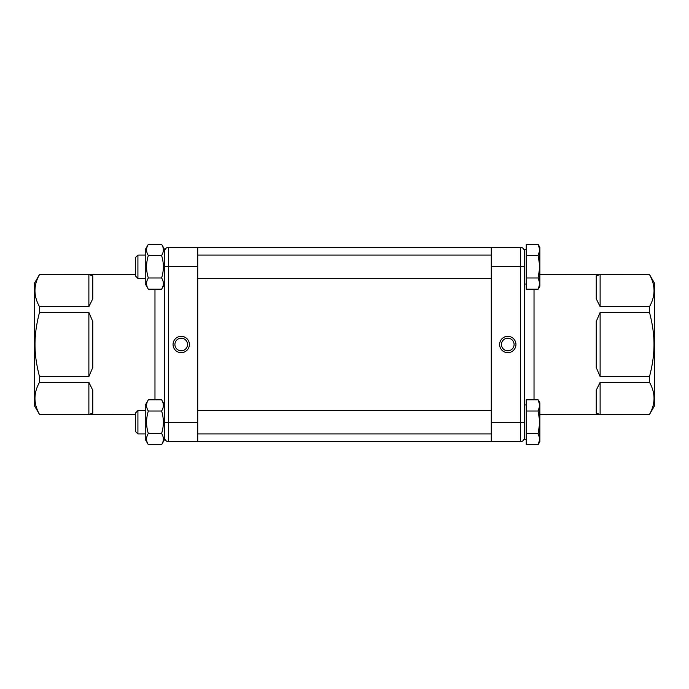 <?xml version="1.0" encoding="UTF-8"?>
<svg xmlns="http://www.w3.org/2000/svg" width="689" height="689" viewBox="0 0 689 689"><rect width="100%" height="100%" fill="white"/><g stroke="black" fill="none" stroke-linecap="round" stroke-linejoin="round"><path stroke-width="1.03" d="M491.266 422.254L491.266 441.692L520.419 441.692A3.884 3.884 0 0 0 524.312 437.808A3.884 3.884 0 0 1 520.419 441.692L520.419 422.254L491.266 422.254L491.266 266.746L520.419 266.746L520.419 422.254L524.312 422.254M197.734 410.592L491.266 410.592M491.266 441.692L168.581 441.692L197.734 441.692L197.734 247.308L168.581 247.308A3.884 3.884 0 0 0 164.688 251.192M197.734 255.085L491.266 255.085M524.312 266.746L520.419 266.746L520.419 247.308A3.884 3.884 0 0 1 524.312 251.192A3.884 3.884 0 0 0 520.419 247.308L491.266 247.308L491.266 266.746M88.881 306.657L39.497 306.657C33.46 295.969 33.46 285.289 39.497 274.601L88.881 274.601L88.881 306.657L92.765 298.759L92.765 275.764L88.881 274.601M39.497 312.444L88.881 312.444L88.881 376.556L39.497 376.556C36.439 364.912 34.941 354.224 35.01 344.5C34.941 334.776 36.439 324.088 39.497 312.444L39.497 306.657M88.881 376.556L92.765 367.504L92.765 321.496L88.881 312.444M39.497 382.343L88.881 382.343L88.881 414.399L39.497 414.399C33.46 403.711 33.46 393.031 39.497 382.343L39.497 376.556M88.881 414.399L92.765 413.236L92.765 390.241L88.881 382.343M135.535 414.477L39.497 414.399M39.497 274.601L135.535 274.523M600.119 382.343L649.503 382.343C655.54 393.031 655.54 403.711 649.503 414.399L600.119 414.399L600.119 382.343L596.235 390.241L596.235 413.236L600.119 414.399M649.503 376.556L600.119 376.556L600.119 312.444L649.503 312.444C652.561 324.088 654.059 334.776 653.99 344.5C654.059 354.224 652.561 364.912 649.503 376.556L649.503 382.343M600.119 312.444L596.235 321.496L596.235 367.504L600.119 376.556M649.503 306.657L600.119 306.657L600.119 274.601L649.503 274.601C655.54 285.289 655.54 295.969 649.503 306.657L649.503 312.444M600.119 274.601L596.235 275.764L596.235 298.759L600.119 306.657M539.857 274.523L649.503 274.601M649.503 414.399L539.857 414.477M164.688 283.851L161.605 289.191C163.948 285.453 163.948 281.706 161.605 277.968C163.948 270.484 163.948 263 161.605 255.524C163.948 251.778 163.948 248.04 161.605 244.302L164.688 249.642L164.688 439.358L161.605 444.698C163.948 440.96 163.948 437.222 161.605 433.476C163.948 426 163.948 418.516 161.605 411.032C163.948 407.294 163.948 403.547 161.605 399.809L164.688 405.149M145.25 439.358L148.333 444.698L145.25 439.358L145.25 405.149L148.333 399.809C145.999 403.547 145.999 407.294 148.333 411.032C145.999 418.516 145.999 426 148.333 433.476C145.999 437.222 145.999 440.96 148.333 444.698L161.605 444.698M161.605 433.476L148.333 433.476M161.605 411.032L148.333 411.032M161.605 399.809L148.333 399.809M137.921 410.592L135.535 412.978L135.535 431.538L137.921 433.915L137.921 410.592L145.25 410.592M539.857 439.091L538.126 433.476L539.857 422.254L539.857 441.692L538.126 444.698L539.857 439.091M538.126 411.032L539.857 405.425L539.857 422.254L538.126 411.032L526.25 411.032L526.25 399.809L538.126 399.809L539.857 405.425L539.857 402.815L538.126 399.809M538.126 433.476L526.25 433.476L526.25 444.698L538.126 444.698M526.25 433.476L526.25 411.032M526.25 439.556L524.312 439.556L524.312 249.444L526.25 249.444M524.312 404.951L526.25 404.951M148.333 289.191L145.25 283.851L145.25 249.642L148.333 244.302C145.999 248.04 145.999 251.778 148.333 255.524C145.999 263 145.999 270.484 148.333 277.968C145.999 281.706 145.999 285.453 148.333 289.191L161.605 289.191M161.605 277.968L148.333 277.968M161.605 255.524L148.333 255.524M164.688 249.642L161.605 244.302L148.333 244.302L145.25 249.642M137.921 255.085L135.535 257.462L135.535 276.022L137.921 278.408L137.921 255.085L145.25 255.085M539.857 283.575L538.126 277.968L539.857 266.746L539.857 286.185L538.126 289.191L539.857 283.575M538.126 255.524L539.857 249.909L539.857 266.746L538.126 255.524L526.25 255.524L526.25 244.302L538.126 244.302L539.857 249.909L539.857 247.308L538.126 244.302M538.126 277.968L526.25 277.968L526.25 289.191L538.126 289.191M526.25 277.968L526.25 255.524M491.266 247.308L197.734 247.308M514.089 344.5A6.304 6.304 0 0 0 504.632 339.04A6.304 6.304 0 0 0 504.632 349.96A6.304 6.304 0 0 0 514.089 344.5M515.949 344.5A8.165 8.165 0 0 1 503.702 351.571A8.165 8.165 0 0 1 503.702 337.429A8.165 8.165 0 0 1 515.949 344.5M649.503 414.477L654.55 405.735L654.55 283.265L649.503 274.523M174.911 344.5A6.304 6.304 0 0 0 184.368 349.96A6.304 6.304 0 0 0 184.368 339.04A6.304 6.304 0 0 0 174.911 344.5M173.051 344.5A8.165 8.165 0 0 1 185.298 337.429A8.165 8.165 0 0 1 185.298 351.571A8.165 8.165 0 0 1 173.051 344.5M168.581 441.692A3.884 3.884 0 0 1 164.688 437.808A3.884 3.884 0 0 0 168.581 441.692L168.581 247.308M39.497 274.523L34.45 283.265L34.45 405.735L39.497 414.477M154.973 289.191L154.973 399.809M534.027 399.809L534.027 289.191M164.688 266.746L197.734 266.746M164.688 422.254L197.734 422.254M491.266 433.915L197.734 433.915M491.266 278.408L197.734 278.408M145.25 433.915L137.921 433.915M145.25 278.408L137.921 278.408M526.25 284.049L524.312 284.049"/></g></svg>

